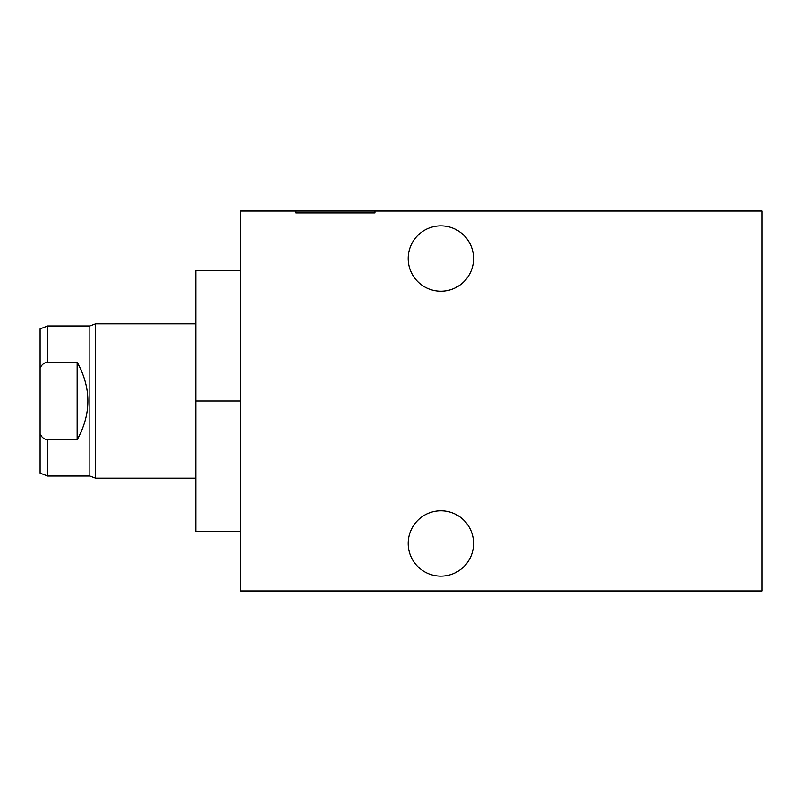<?xml version="1.0" encoding="UTF-8"?>
<svg xmlns="http://www.w3.org/2000/svg" width="802" height="802" viewBox="0 0 802 802"><rect width="100%" height="100%" fill="white"/><g stroke="black" fill="none" stroke-linecap="round" stroke-linejoin="round"><path stroke-width="1.2" d="M240.49 211.056L240.49 590.944L761.9 590.944L240.49 590.944L240.49 211.056L295.948 211.056L240.49 211.056M761.9 590.944L761.9 211.056L374.985 211.056L374.985 212.951L295.948 212.951L295.948 211.056L264.68 211.056L761.9 211.056L761.9 590.944M473.561 543.465A32.671 32.671 0 0 1 440.889 576.127A32.671 32.671 0 0 1 408.218 543.465A32.671 32.671 0 0 1 440.889 510.794A32.671 32.671 0 0 1 473.561 543.465A32.671 32.671 0 0 0 440.889 510.794A32.671 32.671 0 0 0 408.218 543.465A32.671 32.671 0 0 0 440.889 576.127A32.671 32.671 0 0 0 473.561 543.465M473.561 258.535A32.671 32.671 0 0 1 440.889 291.206A32.671 32.671 0 0 1 408.218 258.535A32.671 32.671 0 0 1 440.889 225.873A32.671 32.671 0 0 1 473.561 258.535A32.671 32.671 0 0 0 440.889 225.873A32.671 32.671 0 0 0 408.218 258.535A32.671 32.671 0 0 0 440.889 291.206A32.671 32.671 0 0 0 473.561 258.535M374.985 212.951L374.985 211.056L295.948 211.056L295.948 212.951L374.985 212.951M240.49 531.586L195.858 531.586L195.858 401L240.49 401L195.858 401L195.858 270.414L240.49 270.414M195.858 478.162L95.568 478.162L95.568 323.838L89.864 325.973L95.568 323.838L195.858 323.838L95.568 323.838L95.568 478.162L89.864 476.027L95.568 478.162L195.858 478.162L195.858 525.12L195.858 401M47.699 476.027L40.1 473.13L40.1 433.872C40.1 485.2 40.1 485.2 40.1 433.872C41.734 437.441 44.27 439.436 47.699 439.827L47.699 476.027L89.864 476.027L89.864 325.973L89.864 476.027L47.699 476.027L47.699 439.827L77.142 439.827C91.458 413.942 91.458 388.058 77.142 362.173L47.699 362.173L47.699 325.973L89.864 325.973L47.699 325.973L47.699 362.173L77.142 362.173C91.458 388.058 91.458 413.942 77.142 439.827L77.142 362.173L77.142 439.827L47.699 439.827C44.27 439.436 41.734 437.441 40.1 433.872L40.1 368.128C41.784 364.519 44.31 362.534 47.699 362.173C44.31 362.534 41.784 364.519 40.1 368.128L40.1 328.87L47.699 325.973M40.1 433.872L40.1 368.128C41.734 364.559 44.27 362.564 47.699 362.173L44.942 362.835M41.463 436.108L40.822 435.155M40.16 368.008L40.922 366.694M43.198 363.998L43.95 363.416M77.142 362.173L81.864 371.366L77.142 362.173M81.864 430.634L77.142 439.827L81.864 430.634"/></g></svg>
